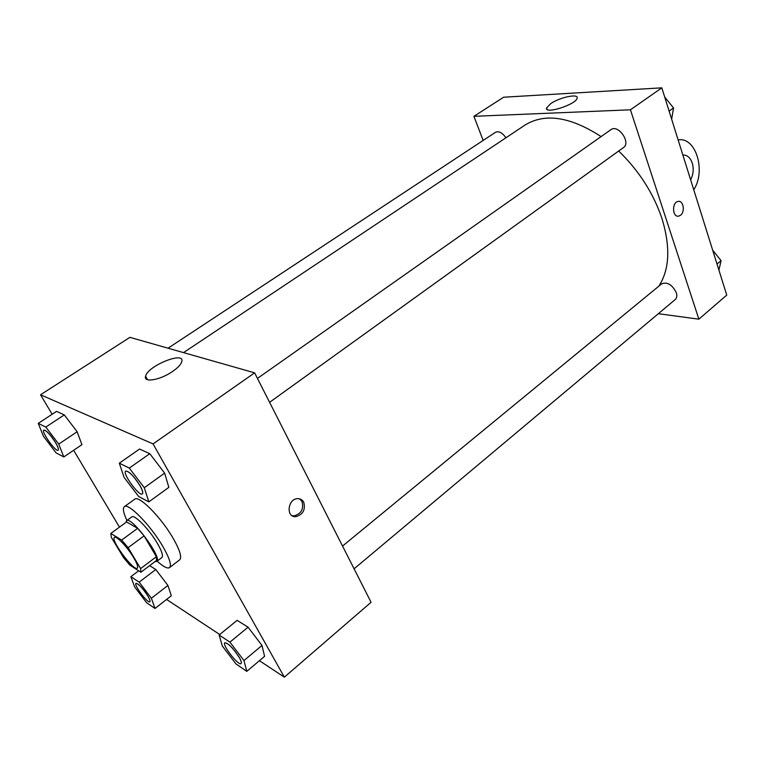 <?xml version="1.0" encoding="UTF-8"?>
<svg xmlns="http://www.w3.org/2000/svg" width="765" height="765" viewBox="0 0 765 765"><rect width="100%" height="100%" fill="white"/><g stroke="black" fill="none" stroke-linecap="round" stroke-linejoin="round"><path stroke-width="1.15" d="M133.722 557.761C137.117 563.566 138.302 567.028 137.279 568.146C133.913 571.685 110.103 539.593 114.473 537.393C116.28 535.366 127.592 547.291 133.722 557.761M121.654 540.071L110.81 533.435L111.308 537.288L123.634 557.752L129.887 565.144L140.913 572.249L140.617 568.596L128.109 547.673L121.654 540.071L137.633 528.338L126.588 521.95L110.81 533.435M140.617 568.596L156.356 556.719L156.538 560.429L140.913 572.249M156.356 556.719L144.078 535.854L128.109 547.673M137.633 528.338L144.078 535.854M155.046 561.558L156.72 561.443C162.993 558.488 131.169 515.591 126.521 520.736L125.929 522.428M126.521 520.736L131.752 516.939C134.391 514.061 149.558 529.667 157.533 543.628C161.912 551.326 163.356 555.964 161.864 557.542L156.72 561.443M126.952 520.43C123.385 512.904 122.515 508.333 124.322 506.698C128.233 502.356 151.097 525.842 163.069 546.86C169.601 558.374 171.743 565.287 169.514 567.62C167.43 568.883 163.299 566.712 157.131 561.127M124.322 506.698L134.736 499.21C138.828 494.745 161.731 517.991 173.54 538.99C179.976 550.484 182.032 557.427 179.698 559.827L169.514 567.62M154.999 608.462L171.322 595.753L167.927 585.464L155.792 569.504L149.634 565.66L155.792 569.504L139.163 582.146L130.872 576.667L134.678 587.004L146.593 602.705L154.999 608.462L151.384 598.24L139.163 582.146M63.791 456.954L81.922 444.675L77.15 431.756L64.298 414.898L56.553 411.379L38.25 423.37L43.481 436.308L56.084 452.89L63.791 456.954L58.742 444.092L45.804 427.08L38.25 423.37M259.411 660.692L284.37 677.159L153.067 443.92L40.526 394.778L52.154 414.267M73.631 450.289L119.464 527.133M166.579 599.444L219.746 634.52M246.808 671.345L264.575 656.332L261.993 645.44L248.07 627.195L237.121 620.348L219.144 635.007L222.29 645.976L235.916 663.886L246.808 671.345L243.959 660.558L229.921 642.131L219.144 635.007M148.831 501.878L168.845 487.353L164.647 473.124L149.777 453.683L139.555 449.045L119.302 463.179L124.121 477.446L138.666 496.504L148.831 501.878L144.298 487.735L129.295 468.084L119.302 463.179M40.526 394.778L129.907 337.355L254.63 372.842L371.073 602.275L284.37 677.159M254.63 372.842L153.067 443.92M172.345 371.618C160.009 380.186 143.132 382.969 145.589 376.189C147.779 365.68 185.436 350.638 181.745 361.778C180.827 364.656 177.7 367.946 172.345 371.618M303.724 502.232C305.665 509.786 303.007 514.606 295.759 516.671C285.708 517.484 287.716 498.665 297.69 498.656C300.377 498.627 302.395 499.813 303.724 502.232M299.593 498.847L301.984 501.486C303.925 509.031 301.267 513.831 294.028 515.897L292.077 515.667M618.694 151.011C638.918 170.672 653.32 193.105 661.897 218.312C670.618 246.923 669.595 269.548 658.818 286.186M183.533 352.617L524.933 125.125C544.852 112.79 570.241 116.615 601.108 136.591M269.586 402.323L623.475 147.569C631.268 142.672 618.149 123.911 610.939 129.667L257.451 378.407M342.548 546.057L661.706 283.805C667.329 281.702 672.186 284.637 676.289 292.613C677.235 295.711 676.882 298.025 675.227 299.545L354.099 568.816M168.042 348.209L495.51 132.288C498.885 130.844 502.356 132.68 505.914 137.796M661.821 87.841L726.75 295.099L698.875 319.177L658.33 313.707L698.875 319.177L630.437 109.806L473.918 116.318L483.155 140.425L473.918 116.318L503.628 97.222L661.821 87.841L630.437 109.806L473.918 116.318M125.776 471.058L125.728 471.097C129.065 471.221 133.779 476.031 139.88 485.536C142.462 490.145 143.285 492.947 142.328 493.932C139.306 496.877 121.951 473.009 125.728 471.097L125.776 471.058C129.113 471.192 133.827 476.002 139.928 485.498C142.51 490.116 143.332 492.918 142.376 493.903L142.357 493.913M168.845 487.353L164.647 473.124L144.298 487.735M164.647 473.124L149.777 453.683L129.295 468.084M149.777 453.683L139.555 449.045M55.453 442.409C57.997 446.77 58.905 449.361 58.159 450.183L58.111 450.212C55.826 452.421 40.899 431.393 43.844 430.093L43.892 430.064C46.378 430.303 50.232 434.415 55.453 442.409M81.922 444.675L77.15 431.756L58.742 444.092M77.15 431.756L64.298 414.898L45.804 427.08M64.298 414.898L56.553 411.379M43.892 430.064L43.844 430.093C46.34 430.322 50.194 434.444 55.405 442.438C57.958 446.798 58.857 449.39 58.111 450.212M224.834 642.782L224.872 642.753C228.305 643.135 233.105 648.022 239.273 657.403C241.176 660.769 241.788 662.825 241.118 663.551L241.09 663.571C238.661 666.353 221.687 644.599 224.834 642.782C228.266 643.174 233.067 648.06 239.225 657.441C241.128 660.807 241.75 662.853 241.071 663.59L241.118 663.551M264.575 656.332L261.993 645.44L243.959 660.558M261.993 645.44L248.07 627.195L229.921 642.131M248.07 627.195L237.121 620.348M147.779 595.82C149.739 599.138 150.428 601.118 149.864 601.749L149.844 601.768C147.932 603.891 133.454 584.623 135.979 583.351L136.017 583.322C138.608 583.733 142.529 587.893 147.779 595.82M171.322 595.753L167.927 585.464L151.384 598.24M167.927 585.464L155.792 569.504M138.656 570.795L130.872 576.667M136.017 583.322L135.979 583.351C138.57 583.762 142.491 587.922 147.741 595.849C149.701 599.167 150.399 601.147 149.825 601.778L149.825 601.778M671.651 119.235L673.525 107.942L664.689 97.012M673.525 107.942L669.107 111.116M666.296 98.991L669.805 103.342M718.918 270.093L721.07 260.636L712.684 250.212M721.07 260.636L717.015 264.03M712.722 250.251L717.895 256.686M680.496 215.281C685.373 211.848 683.403 200.143 678.134 201.424C671.737 202.18 672.263 217.595 678.622 216.141L680.496 215.281L678.631 216.141C672.272 217.595 671.737 202.18 678.144 201.424C683.413 200.143 685.383 211.848 680.496 215.281M698.875 319.177L630.437 109.806M550.848 103.552C559.913 97.232 578.904 93.273 577.126 98.178C576.16 104.595 544.02 114.769 546.602 107.894L550.848 103.552M678.134 139.918C695.815 136.476 706.238 170.949 693.75 189.749M682.868 155.018C687.2 154.874 690.355 157.609 692.306 163.213C693.912 169.075 693.348 174.583 690.613 179.756M294.028 515.897L295.759 516.671M147.53 379.717L145.589 376.189M546.602 107.894L547.147 109.433"/></g></svg>
